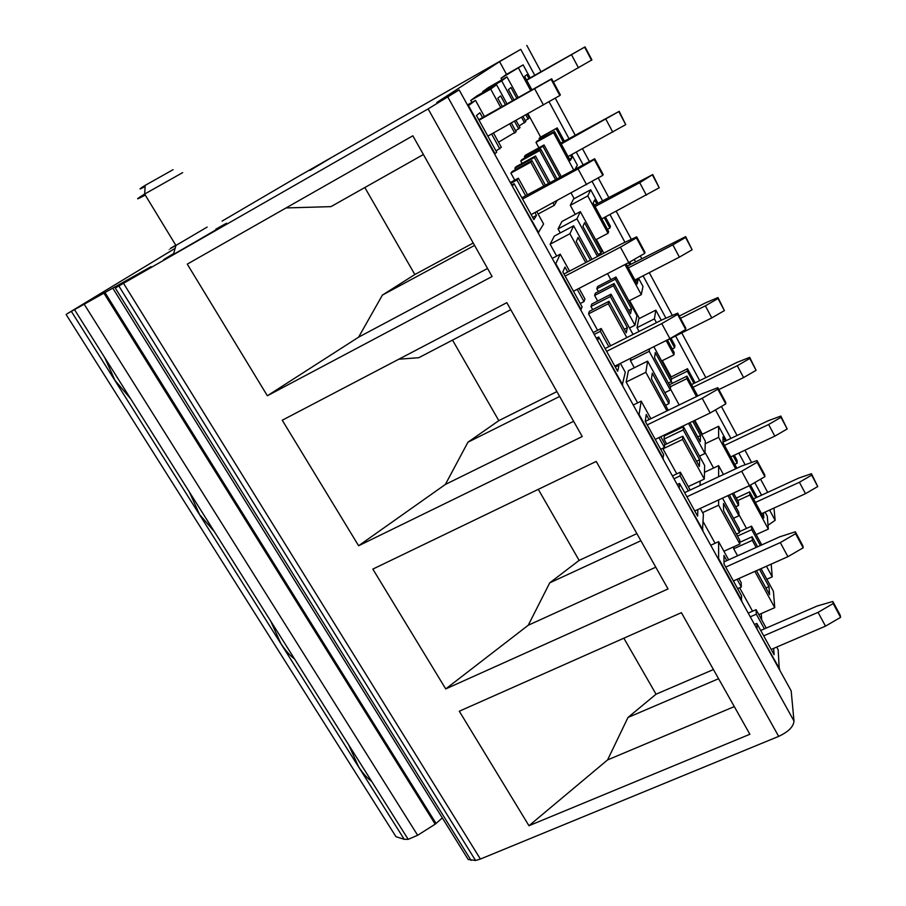 <?xml version="1.0" encoding="UTF-8"?>
<svg xmlns="http://www.w3.org/2000/svg" width="906" height="906" viewBox="0 0 906 906"><rect width="100%" height="100%" fill="white"/><g stroke="black" fill="none" stroke-linecap="round" stroke-linejoin="round"><path stroke-width="1.36" d="M670.338 386.726L686.816 378.663L686.986 376.137L669.738 384.597L669.647 385.446M702.263 434.065L694.811 420.361M671.097 376.794L662.309 360.633M639.376 318.493L629.636 300.611M603.815 253.159L596.352 239.456M574.166 198.663L571.12 193.069M540.655 137.089L527.915 113.692M506.511 74.36L499.591 61.642L436.828 102.48L459.149 89.909L428.13 108.901L115.277 288.017L151.064 266.647L66.976 313.872L175.13 248.357M761.64 619.761L761.255 613.555M756.442 535.14L756.408 534.495M746.51 528.447L738.877 514.438M752.546 611.21L739.624 587.768M733.656 546.839L733.701 548.764L752.32 540.361L752.127 536.748L739.817 542.309M737.563 555.797L733.701 548.764M705.208 443.736L718.628 437.36L718.628 426.262L701.686 434.552M704.993 452.298L713.566 468.04M700.157 481.018L700.01 485.446M703.203 521.754L715.083 543.283M653.86 346.681L671.448 379.002L687.337 371.177L687.507 368.731L670.508 377.27M672.32 383.329L671.21 381.301M679.172 404.971L670.429 388.934M696.521 461.245L699.613 459.772L683.26 429.874L683.475 426.76L664.336 435.956L664.007 439.116L666.669 443.951M663.056 448.13L662.977 448.832L682.603 439.455L682.83 436.216L699.387 466.465L699.613 459.772M676.782 473.861L662.977 448.832M670.202 433.136L669.794 432.389M637.02 327.666L654.415 318.878L655.819 310.158L638.787 318.776L637.02 327.666L639.07 331.426M630.927 358.13L630.417 360.679L634.313 367.757M626.148 382.06L645.831 372.321L647.62 361.143L628.424 370.69L626.148 382.06L637.631 402.887M610.848 279.671L607.53 273.601M624.268 329.263L627.382 327.689L610.35 296.522L611.018 294.178L591.765 304.076L590.972 306.477L592.717 309.659M608.968 301.313L589.353 311.381L588.538 313.872L608.277 303.759L608.968 301.313L626.227 332.842L627.382 327.689M597.598 330.305L588.538 313.872M597.541 286.545L596.816 288.731L615.333 279.173L615.944 277.032L597.541 286.545M598.402 291.619L596.816 288.731M595.355 293.193L594.608 295.458L613.441 285.741L614.075 283.533L595.355 293.193M597.666 301.041L594.608 295.458M570.293 205.311L587.779 195.934L590.689 189.784L573.577 198.98L570.293 205.311L575.242 214.382M558.062 228.912L576.952 218.844L580.35 211.653L561.901 221.506L558.062 228.912L560.27 232.933M550.123 244.235L569.919 233.725L573.657 225.809L554.347 236.081L550.123 244.235L556.658 256.081M470.78 100.407L490.678 89.071L496.545 84.7L477.122 95.764L470.78 100.407L471.901 102.435M482.705 91.687L501.686 80.861L506.998 76.908L488.459 87.474L482.705 91.687L483.079 92.367M501.018 78.29L523.124 64.892L505.933 74.7L501.018 78.29L501.867 79.83M525.548 155.164L524.381 156.591L542.977 146.33L544.042 144.949L525.548 155.164M525.05 157.825L524.381 156.591M521.992 159.513L520.769 161.008L539.704 150.566L540.814 149.139L521.992 159.513M522.082 163.386L520.769 161.008M548.447 183.318L534.336 157.519L535.503 156.002L516.137 166.659L514.846 168.233L515.605 169.592M531.947 160.611L512.218 171.449L510.882 173.091L530.723 162.185L531.947 160.611L545.31 185.028M514.767 180.147L510.882 173.091M540.067 137.418L539.07 138.641L557.224 127.916L540.067 137.418M539.636 139.694L539.07 138.641M537.02 141.132L535.99 142.401L553.521 132.706L554.461 131.483L537.02 141.132M538.923 147.78L535.99 142.401M723.996 561.901L779.726 536.828L795.343 531.799L802.897 545.854L803.169 547.802L795.581 533.702L795.343 531.799M795.581 533.702L780.293 542.592L725.729 567.088M733.396 580.961L787.914 556.68L803.169 547.802M780.293 542.592L787.914 556.68M722.999 442.151L768.243 420.724L780.859 416.069L781.017 417.326L768.616 424.518L724.506 445.39M730.723 456.884L774.823 436.148L787.189 428.968L780.859 416.069M774.823 436.148L768.616 424.518M781.017 417.326L787.189 428.968M771.187 649.432L825.502 626.137L840.587 617.36L833.169 603.566L832.818 601.471L840.213 615.219L840.587 617.36M825.502 626.137L818.05 612.365L763.69 635.853M760.723 630.474L817.144 606.023L832.818 601.471M833.169 603.566L818.05 612.365M761.527 513.736L805.491 493.679L817.744 486.556L811.448 473.736L798.798 478.062L753.486 498.9M755.411 502.445L799.398 482.264L811.674 475.118L811.448 473.736M811.674 475.118L817.744 486.556M799.398 482.264L805.491 493.679M733.554 493.102L749.364 485.695M756.148 534.608L768.333 529.093L767.291 516.205L765.072 512.116M757.042 497.258L750.451 485.084M737.654 500.633L749.862 495.004L749.692 491.89L736.272 498.085M768.333 529.093L749.862 495.004M763.418 512.875L763.803 517.938L749.692 491.89M755.864 497.802L749.364 485.786M748.209 613.113L756.08 609.67L756.317 614.189L750.259 616.839M779.273 669.353L778.163 649.761L776.68 647.077M766.227 628.085L756.08 609.67M779.749 669.149L756.612 628.311M754.46 624.438L756.827 623.407L757.076 628.107M773.633 648.379L774.109 654.732L756.827 623.407M764.415 628.877L756.317 614.189M758.809 614.619L774.743 607.666L773.407 591.29L761.029 568.651M765.898 587.983L768.979 586.624L769.59 594.71L756.442 570.701M768.979 586.624L759.522 569.33M774.743 607.666L754.868 571.392M737.507 536.103L751.742 529.648L751.55 526.148L739.455 531.652M761.765 544.914L751.55 526.148M766.827 579.251L772.229 576.862L771.187 564.121M772.229 576.862L766.442 566.239M756.17 547.428L752.32 540.361M757.597 546.782L752.127 536.748M760.394 545.525L751.742 529.648M718.628 437.36L735.661 468.787M718.628 426.262L726.363 440.565M734.29 455.208L737.031 460.282L737.133 463.181L734.743 464.302M736.872 468.221L723.011 442.626L722.965 436.998L725.185 441.12M733.113 455.763L737.133 463.181M726.805 560.644L723.951 555.457L724.019 563.985L741.64 595.91L741.323 600.655M710.723 545.265L718.617 541.675L718.617 558.492L741.799 600.452M718.617 541.675L728.617 559.829M738.911 578.504L741.187 582.649L741.335 587.009L737.631 588.651M737.099 579.319L741.335 587.009M733.498 518.277L738.922 515.786L738.798 512.309L729.341 494.959M727.914 495.616L738.922 515.786M718.617 476.749L718.628 465.661L704.472 472.309M718.628 465.661L723.441 474.506M733.52 493.034L738.458 502.094L738.571 505.457L735.774 506.748M732.15 493.668L738.571 505.457M723.894 551.256L739.874 544.03L739.749 540.202L723.577 510.656L723.509 503.476L739.5 532.705L739.364 529.013L722.49 498.13M702.603 512.603L718.617 505.22L739.874 544.03M718.617 505.22L718.617 499.919M739.5 532.705L736.408 534.11M645.31 421.403L702.331 393.725L717.824 387.689L725.74 402.4L725.763 403.929L717.824 389.184L717.824 387.689M717.824 389.184L702.184 398.266L647.235 424.88M655.242 439.387L710.157 412.989L725.763 403.929M702.184 398.266L710.157 412.989M679.285 316.047L705.457 302.887L717.982 297.553L717.982 298.527L705.355 305.843L680.508 318.323M667.439 340.056L711.788 317.904L724.392 310.599L717.982 297.553M711.788 317.904L705.355 305.843M717.982 298.527L724.392 310.599M694.755 510.973L749.477 485.65L764.902 476.681L757.144 462.264L757.02 460.554L764.755 474.937L764.902 476.681M749.477 485.65L741.686 471.245L686.918 496.782M684.63 492.638L741.459 466.08L757.02 460.554M757.144 462.264L741.686 471.245M718.832 389.569L743.6 377.575L756.08 370.328L749.704 357.349L737.133 362.332L691.561 384.586M693.033 387.292L737.28 365.73L749.783 358.47L749.704 357.349M749.783 358.47L756.08 370.328M737.28 365.73L743.6 377.575M695.14 382.842L687.507 368.731M696.51 396.556L686.816 378.663M697.722 395.967L686.986 376.137M693.962 383.419L687.337 371.177M672.411 475.922L680.338 472.185L680.078 475.877L673.973 478.753M702.524 530.418L703.407 514.053L700.293 508.402M690.179 490.044L680.338 472.185M702.988 530.203L678.809 487.507M677.178 484.551L679.557 483.43L679.285 487.292M697.869 509.523L697.631 516.182L679.557 483.43M688.356 490.893L680.078 475.877M683.26 429.874L664.007 439.116M688.266 486.579L704.302 479.07L704.653 465.491L683.475 426.76M704.302 479.07L682.603 439.455M664.687 444.903L682.83 436.216M699.511 456.103L704.959 453.521L705.276 441.143L694.143 420.69M704.959 453.521L688.526 423.396M697.665 436.851L700.474 435.503L700.259 441.607L689.953 422.706M700.474 435.503L692.762 421.358M661.64 360.973L673.928 354.88L674.166 352.479L667.371 339.931M654.415 318.878L656.465 322.661M666.159 340.543L673.928 354.88M655.819 310.158L661.267 320.237M671.018 338.266L674.891 345.424L674.653 347.757L672.252 348.946M669.84 338.855L674.653 347.757M649.047 419.591L646.238 414.506L645.253 421.29L663.679 454.676L662.83 458.583M633.249 405.027L641.199 401.132L639.058 414.45L663.305 458.357M641.199 401.132L650.87 418.697M660.802 436.715L664.778 443.951L664.415 447.485L660.689 449.263M658.968 437.598L664.415 447.485M664.857 392.694L670.315 390.022L670.61 387.213L654.54 357.745L655.298 352.559L671.176 381.709L671.448 379.002M630.417 360.679L649.206 351.313L670.315 390.022M649.206 351.313L649.602 348.81M668.356 383.091L671.176 381.709M668.243 410.271L651.448 378.901L652.275 373.204L668.922 403.634L669.228 400.667L647.62 361.143M645.831 372.321L666.952 410.894M668.922 403.634L665.819 405.152M563.951 274.02L621.357 243.986L636.692 236.851L644.97 252.253L644.732 253.34L636.42 237.882L636.692 236.851M636.42 237.882L620.406 247.157L565.095 276.081M573.475 291.268L628.753 262.593L644.732 253.34M620.406 247.157L628.753 262.593M594.381 205.175L652.75 174.575L639.715 182.695L595.095 206.5M601.799 218.867L659.228 187.78L652.75 174.575M646.386 195.22L639.715 182.695M652.58 175.243L659.228 187.78M614.823 366.171L669.919 338.663L685.717 329.501L677.597 314.416L677.722 313.148L685.819 328.187L685.717 329.501M669.919 338.663L661.765 323.589L606.635 351.335M605.095 348.55L662.309 319.716L677.722 313.148M677.597 314.416L661.765 323.589M634.925 280.022L679.398 257.134L692.116 249.762L685.672 236.636L627.371 266.081M628.345 267.882L672.841 244.846L685.582 237.463L685.672 236.636M685.582 237.463L692.116 249.762M672.841 244.846L679.398 257.134M628.968 300.951L641.289 294.654L642.977 286.432L638.515 278.176M630.961 264.212L629.761 262.004M641.289 294.654L624.97 264.552M635.616 281.302L638.028 280.067L637.122 284.088L626.193 263.918M638.028 280.067L637.326 278.788M629.772 264.824L628.605 262.672M593.203 332.547L601.176 328.493L600.372 331.29L594.234 334.416M622.229 385.084L625.299 372.275L620.406 363.397M610.678 345.741L601.176 328.493M622.705 384.846L597.416 340.169M596.341 338.221L598.73 337.009L597.892 339.931M615.276 366.998L619.025 365.129L617.643 371.279L598.73 337.009M619.025 365.129L618.572 364.303M608.843 346.658L600.372 331.29M610.35 296.522L590.972 306.477M633.045 334.461L611.018 294.178M626.816 337.598L608.277 303.759M629.511 328.006L634.981 325.243L636.963 315.639L615.944 277.032M634.981 325.243L613.441 285.741M628.741 310.418L631.561 308.98L630.519 313.68L614.075 283.533M631.561 308.98L615.333 279.173M595.684 239.807L608.039 233.295L608.651 231.54L593.237 203.08L594.642 199.909L596.794 203.884M587.779 195.934L608.039 233.295M590.689 189.784L597.983 203.25M605.401 216.964L610.474 226.353L609.874 228.063L607.462 229.343M604.211 217.587L609.874 228.063M567.711 272.06L564.97 267.077L562.819 271.959L582.116 306.919L580.678 309.886M552.241 258.414L560.236 254.19L555.763 263.669L581.154 309.637M560.236 254.19L569.557 271.098M579.07 288.368L584.914 298.969L583.996 301.585L580.236 303.521M577.235 289.32L583.996 301.585M576.952 218.844L597.473 256.477M580.35 211.653L601.788 251.03L601.086 253.023L598.254 254.507M598.923 255.73L582.932 226.409L584.574 222.706L601.086 253.023M569.919 233.725L585.74 262.627M573.657 225.809L591.992 259.354M587.337 261.789L576.25 241.54L578.051 237.463L590.463 260.158M498.538 142.197L516.137 131.732L511.335 122.967M490.678 89.071L500.69 107.35M509.738 123.862L514.812 133.125M496.545 84.7L506.975 103.805M516.024 120.351L520.021 127.667L515.605 130.758M502.298 106.444L497.79 98.222L500.644 95.911L505.435 104.677M514.483 121.211L518.742 129.003M519.081 125.945L525.797 121.597L522.989 116.444M501.686 80.861L512.502 100.691M521.539 117.259L524.597 122.854M506.998 76.908L518.198 97.474M527.235 114.065L529.319 117.893L525.31 120.702M513.951 99.864L508.379 89.637L510.961 87.542L516.805 98.256M525.831 114.847L528.164 119.116M482.558 117.587L479.886 112.74L476.465 115.526L496.692 152.163L494.608 154.099M467.462 104.96L475.503 100.385L468.47 105.628L495.095 153.839M475.503 100.385L484.404 116.546M493.464 132.978L501.335 147.27L496.035 150.974M491.618 134.02L499.806 148.878M518.594 68.267L530.622 90.453M523.124 64.892L530.146 77.882M531.856 89.762L524.642 76.444L526.85 74.666L528.957 78.562M561.165 176.41L544.042 144.949M555.48 179.49L539.704 150.566M556.93 178.709L540.814 149.139M559.772 177.168L542.977 146.33M534.336 157.519L514.846 168.233M549.976 182.48L535.503 156.002M538.119 214.031L554.336 205.288L556.986 200.69M554.336 205.288L553 202.842M543.713 185.889L530.723 162.185M510.338 182.57L518.357 178.176L516.964 179.988L510.78 183.374M538.153 232.91L543.6 223.997L536.771 211.585M527.473 194.722L518.357 178.176M538.628 232.649L512.15 185.843M511.686 185.005L514.098 183.691L512.626 185.583M532.717 217.44L536.488 215.413L533.906 219.592L514.098 183.691M536.488 215.413L534.925 212.582M525.627 195.719L516.964 179.988M575.355 168.697L577.371 165.175L571.652 154.598M564.381 141.155L557.224 127.916M573.555 169.671L553.521 132.706M569.455 159.173L571.879 157.848L570.202 160.555L554.461 131.483M571.879 157.848L570.463 155.254M563.192 141.812L556.307 129.094M568.051 156.568L625.729 124.632L619.206 111.347L560.769 143.137M561.222 143.975L619.206 111.347M618.945 111.857L625.729 124.632M605.955 119.366L612.75 132.129M531.154 214.609L602.784 175.368L594.268 159.547L594.687 158.754L603.158 174.518L602.784 175.368M586.612 184.722L578.062 168.924L522.581 199.06M521.867 197.768L594.687 158.754M594.268 159.547L578.062 168.924M526.533 79.932L585.027 46.897L526.703 80.249M553.385 81.97L591.912 59.887L585.027 46.897M578.481 67.825L571.55 54.824M584.664 47.237L591.573 60.26M478.776 119.717L551.675 78.788L560.35 94.937L559.829 95.526L551.108 79.32L551.675 78.788M551.108 79.32L479.048 120.215M487.836 136.127L559.829 95.526M534.699 88.811L543.453 104.983M768.028 525.276L775.14 520.327L769.59 510.055M761.561 495.186L754.755 482.581M745.14 464.778L738.82 453.079M730.904 438.413L715.491 409.897M699.681 380.622L675.582 335.99M665.944 318.165L643.079 275.82M635.536 261.845L634.223 259.422M624.97 242.298L609.976 214.529M602.558 200.804L592.139 181.517M583.034 164.654L576.25 152.083M568.979 138.629L549.059 101.744M534.755 75.266L520.769 49.354L499.591 61.642M775.14 520.327L773.984 508.051M520.769 49.354L296.681 177.383L222.106 221.098M294.563 658.968C289.727 655.366 285.107 650.089 280.69 643.158L270.577 620.893M214.348 531.629L199.58 514.506L189.354 491.958M130.758 398.923L115.017 380.407L104.7 357.564M371.619 781.278C367.156 778.197 362.819 773.328 358.583 766.68L348.572 744.698M66.127 314.518L395.967 836.691L404.235 839.307L408.187 839.341L417.643 835.275L435.197 824.166L442.332 817.925M113.352 289.048L468.175 859.477L475.559 860.496L480.406 859.047L123.533 283.363M459.149 89.909L791.165 690.859L793.996 721.051C793.52 726.703 788.413 731.81 778.673 736.385L480.406 859.047M445.729 688.922L668.039 588.945L596.227 461.426L372.83 569.104L445.729 688.922L528.266 625.231L549.727 582.852L579.138 560.395L538.3 489.342M358.617 545.752L582.218 436.545L506.816 302.661L282.253 420.237L358.617 545.752L445.367 484.45L467.938 442.207L498.821 420.644L452.524 340.101M267.361 395.763L492.094 276.523L412.853 135.798L187.27 264.133L267.361 395.763L358.617 337.157L382.389 295.096L414.835 274.529L364.835 187.531M528.957 825.728L749.885 734.268L681.391 612.66L459.297 711.221L528.957 825.728L607.586 759.908L627.994 717.45L656.046 694.2L623.86 638.198M607.586 759.908L734.302 706.601M627.994 717.45L718.594 678.707M713.43 669.545L656.046 694.2M528.266 625.231L655.785 567.19M549.727 582.852L640.893 540.746M636.884 533.623L579.138 560.395M510.78 309.705L418.799 357.7L398.821 359.206M445.367 484.45L573.634 421.301M467.938 442.207L559.636 396.454M556.896 391.596L498.821 420.644M423.385 154.518L330.95 206.636L286.047 207.938M358.617 337.157L487.564 268.459M382.389 295.096L474.574 245.413M473.226 243.023L414.835 274.529M173.646 253.601C160.09 261.675 160.011 261.947 173.42 254.416L183.08 248.912C215.198 230.543 242.31 214.167 215.911 229.139M330.531 158.12L309.977 170.453L330.531 158.12M175.775 245.22C166.16 250.883 166.206 250.962 175.923 245.458L207.157 227.078M182.672 172.616L144.643 194.054C137.463 198.482 135.775 199.807 139.569 198.029L145.266 195.084M173.057 169.694L145.198 185.356C139.932 188.629 138.686 189.648 141.449 188.403L145.119 186.545M767.699 492.366L760.587 479.183M751.595 462.49L744.97 450.191M737.054 435.503L721.403 406.466M705.853 377.609L681.754 332.91M672.343 315.435L649.274 272.638M641.731 258.629L640.27 255.922M631.335 239.343L616.193 211.234M608.775 197.485L598.266 177.972M589.364 161.449L582.479 148.686M575.208 135.198L555.253 98.165M541.007 71.721L526.805 45.379M404.235 839.307L71.495 311.619M417.643 835.275L84.269 304.348M435.197 824.166L103.85 293.023M436.092 823.497L104.892 292.411M127.044 280.735L126.67 280.147M471.075 860.394L115.277 288.017M778.673 736.385L428.13 108.901M793.996 721.051L447.96 97.27M408.187 839.341L74.654 309.863M122.367 283.51L121.959 282.865M475.559 860.496L118.867 286.013M175.957 245.435L173.42 254.416M145.198 185.356L144.654 194.054M175.923 245.458L144.643 194.054"/></g></svg>
